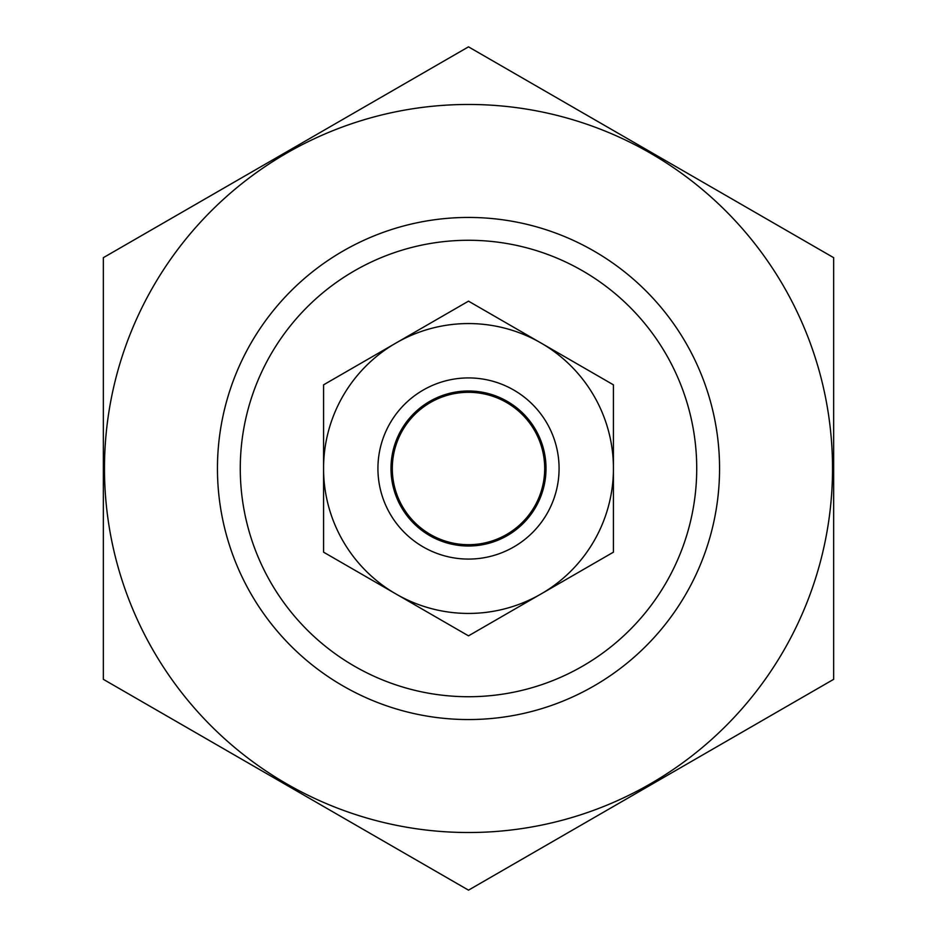 <?xml version="1.0" encoding="UTF-8"?>
<svg xmlns="http://www.w3.org/2000/svg" width="937" height="937" viewBox="0 0 937 937"><rect width="100%" height="100%" fill="white"/><g stroke="black" fill="none" stroke-linecap="round" stroke-linejoin="round"><path stroke-width="1.41" d="M240.27 468.5A228.23 228.23 0 0 1 582.615 270.852A228.23 228.23 0 0 1 582.615 666.148A228.23 228.23 0 0 1 240.27 468.5M217.454 468.5A251.046 251.046 0 0 1 594.023 251.081A251.046 251.046 0 0 1 594.023 685.919A251.046 251.046 0 0 1 217.454 468.5M468.5 832.513A364.013 364.013 0 0 1 153.246 286.488A364.013 364.013 0 0 1 783.754 286.488A364.013 364.013 0 0 1 468.5 832.513M103.339 257.675L103.339 679.325L468.5 890.15L833.661 679.325L833.661 257.675L468.5 46.85L103.339 257.675M544.702 468.5A76.202 76.202 0 0 1 430.399 534.488A76.202 76.202 0 0 1 430.399 402.512A76.202 76.202 0 0 1 544.702 468.5M377.927 468.5A90.573 90.573 0 0 0 513.792 546.939A90.573 90.573 0 0 0 513.792 390.061A90.573 90.573 0 0 0 377.927 468.5M393.809 344.277A144.942 144.942 0 0 0 323.581 465.923L323.581 471.077A144.942 144.942 0 0 0 393.809 592.723L398.272 595.288A144.942 144.942 0 0 0 538.728 595.288L543.191 592.723A144.942 144.942 0 0 0 613.419 471.077L613.419 465.923A144.942 144.942 0 0 0 543.191 344.277L538.728 341.712A144.942 144.942 0 0 0 398.272 341.712L323.581 384.826L323.581 465.923M538.728 341.712L468.5 301.152L398.272 341.712M613.419 465.923L613.419 384.826L543.191 344.277M323.581 471.077L323.581 552.174L393.809 592.723M398.272 595.288L468.5 635.848L538.728 595.288M543.191 592.723L613.419 552.174L613.419 471.077M390.998 468.5A77.502 77.502 0 0 0 507.257 535.624A77.502 77.502 0 0 0 507.257 401.376A77.502 77.502 0 0 0 390.998 468.5"/></g></svg>
